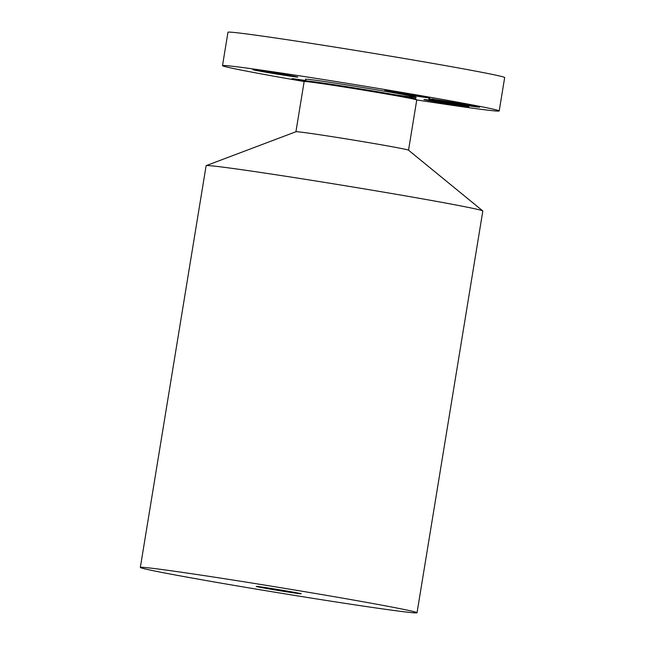 <?xml version="1.0" encoding="UTF-8"?>
<svg xmlns="http://www.w3.org/2000/svg" width="645" height="645" viewBox="0 0 645 645"><rect width="100%" height="100%" fill="white"/><g stroke="black" fill="none" stroke-linecap="round" stroke-linejoin="round"><path stroke-width="0.97" d="M468.859 106.885L468.859 106.885A22.76 0.435 9.3 0 1 446.396 103.651A22.76 0.435 9.3 0 1 423.942 99.532L423.942 99.532A22.76 0.435 9.3 0 1 446.404 102.765A22.76 0.435 9.3 0 1 468.859 106.885M295.926 131.765L304.15 81.528A140.191 2.693 9.3 0 1 244.657 70.748A140.191 2.693 9.3 0 1 222.501 65.637A140.191 2.693 9.3 0 1 321.919 79.303A140.191 2.693 9.3 0 1 477.05 105.828A140.191 2.693 9.3 0 1 499.206 110.948A140.191 2.693 9.3 0 1 416.735 99.935M304.916 81.222A22.76 0.435 9.3 0 1 291.983 78.698A22.76 0.435 9.3 0 1 306.077 80.601M252.848 69.692L252.848 69.692A22.76 0.435 9.3 0 1 275.31 72.925A22.76 0.435 9.3 0 1 297.764 77.045L297.764 77.045A22.76 0.435 9.3 0 1 275.302 73.812A22.76 0.435 9.3 0 1 252.848 69.692M407.197 93.751A22.76 0.435 9.3 0 1 429.723 97.879A22.76 0.435 9.3 0 1 407.326 94.654A22.76 0.435 9.3 0 1 384.807 90.526A22.76 0.435 9.3 0 1 407.197 93.751M446.921 101.354A25.792 0.492 -170.7 0 0 428.707 98.846A25.792 0.492 -170.7 0 0 461.401 104.684A25.792 0.492 -170.7 0 0 479.614 107.183A25.792 0.492 -170.7 0 0 446.921 101.354M222.501 65.637L227.967 32.25A140.191 2.693 9.3 0 1 327.386 45.916A140.191 2.693 9.3 0 1 482.516 72.45A140.191 2.693 9.3 0 1 504.672 77.561L499.206 110.948M429.957 98.903A25.792 0.492 -170.7 0 0 430.844 99.088M433.908 99.701A25.792 0.492 -170.7 0 0 434.109 99.733L474.22 106.304L434.158 99.435M475.744 106.514A25.792 0.492 -170.7 0 0 478.413 106.836M304.15 81.528A57.05 1.097 9.3 0 1 304.19 81.496A57.05 1.097 9.3 0 1 345.51 87.228A57.05 1.097 9.3 0 1 407.737 97.879A57.05 1.097 9.3 0 1 416.726 99.919A57.05 1.097 9.3 0 1 416.751 99.959L408.527 150.204M433.94 99.532L430.804 99.322L433.892 99.83M432.666 98.975L435.706 99.782L430.804 99.322M475.704 106.756L472.616 106.256L475.744 106.449M474.486 105.909L477.518 106.715L474.236 106.183M140.328 567.439L206.118 165.692A140.191 2.693 9.3 0 1 206.207 165.62L295.966 131.733A57.05 1.097 9.3 0 1 337.279 137.466A57.05 1.097 9.3 0 1 399.505 148.124A57.05 1.097 9.3 0 1 408.495 150.164L482.758 210.907A140.191 2.693 9.3 0 1 482.823 211.004L417.033 612.75A140.191 2.693 9.3 0 1 317.614 599.084A140.191 2.693 9.3 0 1 162.484 572.55A140.191 2.693 9.3 0 1 140.328 567.439A140.191 2.693 9.3 0 1 239.747 581.105A140.191 2.693 9.3 0 1 394.877 607.638A140.191 2.693 9.3 0 1 417.033 612.75M448.13 101.628L446.147 101.273L448.13 101.628M465.448 104.498L463.473 104.151L465.448 104.498M460.191 104.409L462.175 104.756L460.191 104.409M442.873 101.539L444.856 101.886L442.873 101.539M206.207 165.62A140.191 2.693 9.3 0 1 307.746 179.705A140.191 2.693 9.3 0 1 460.667 205.892A140.191 2.693 9.3 0 1 482.758 210.907M447.033 101.894L463.223 104.643L447.033 101.894M447.574 101.966L450.903 102.523L447.574 101.966M449.791 102.378L463.884 104.732L449.791 102.378M443.284 101.039L460.191 103.958L443.284 101.039M444.131 101.168L447.525 101.733L444.131 101.168M453.072 102.644L448.388 101.91L453.072 102.644M452.903 102.7L461.07 104.087L452.911 102.773M297.547 592.94A22.76 0.435 9.3 0 1 301.142 593.771A22.76 0.435 9.3 0 1 285.001 591.554A22.76 0.435 9.3 0 1 259.814 587.248A22.76 0.435 9.3 0 1 256.218 586.418A22.76 0.435 9.3 0 1 272.359 588.635A22.76 0.435 9.3 0 1 297.547 592.94M305.867 79.424A56.139 1.08 9.3 0 1 341.947 84.164A56.139 1.08 9.3 0 1 407.382 95.315A56.139 1.08 9.3 0 1 394.458 94.662M305.811 79.383L305.666 80.939A55.68 1.072 9.3 0 1 345.994 86.535A55.68 1.072 9.3 0 1 406.729 96.935A55.68 1.072 9.3 0 1 415.509 98.927L415.864 97.403M416.726 99.919L415.509 98.927M304.19 81.496L305.666 80.939"/></g></svg>
